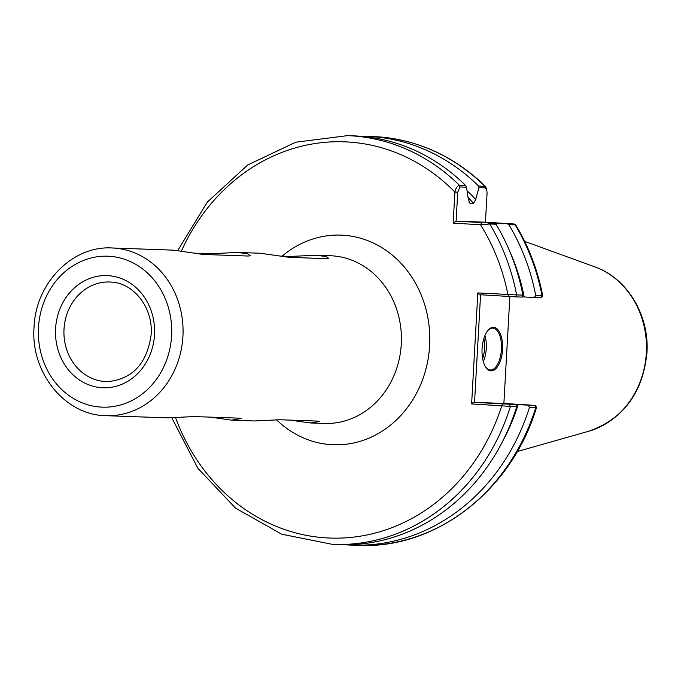 <?xml version="1.0" encoding="UTF-8"?>
<svg xmlns="http://www.w3.org/2000/svg" width="681" height="681" viewBox="0 0 681 681"><rect width="100%" height="100%" fill="white"/><g stroke="black" fill="none" stroke-linecap="round" stroke-linejoin="round"><path stroke-width="1.02" d="M482.08 348.732A21.818 10.241 -86.5 0 1 488.022 330.319A21.818 10.241 -86.5 0 1 498.39 330.276A21.818 10.241 -86.5 0 1 502.561 349.464A21.818 10.241 -86.5 0 1 496.151 368.395A21.818 10.241 -86.5 0 1 485.749 367.204A21.818 10.241 -86.5 0 1 482.08 348.732M485.51 366.821A20.975 9.849 93.5 0 0 490.294 369.987A20.975 9.849 93.5 0 0 501.429 349.404A20.975 9.849 93.5 0 0 492.874 328.114A20.975 9.849 93.5 0 0 487.732 330.677M105.998 415.682C64.806 415.333 30.424 372.286 34.05 327.255C35.489 283.466 72.118 245.526 111.965 247.969A83.908 74.084 92 0 1 182.925 336.38A83.908 74.084 92 0 1 105.998 415.682L167.492 417.87L194.204 416.559L239.091 418.16L241.278 418.551L231.549 420.151L210.472 417.138M231.549 420.151L254.115 420.952L279.985 419.76L317.584 421.096L319.712 421.479L310.315 422.952L289.978 420.117M480.565 294.762L474.546 402.394L473.321 402.335L509.89 404.242A191.421 168.999 92 0 1 509.873 404.284M509.414 404.233L518.164 404.608A194.451 171.68 92 0 1 502.85 440.888M194.536 253.162L210.812 253.741L237.516 252.438L247.79 253.877L250.31 255.784L248.156 256.039L203.261 254.447L173.459 250.157L111.965 247.969M280.419 256.073L290.421 256.431L316.282 255.239L326.267 256.601L328.77 258.414L326.667 258.661L289.059 257.324L260.082 253.238L237.516 252.438M360.104 136.226A204.53 180.576 92 0 1 366.531 136.328A204.53 180.576 92 0 1 478.496 185.939L485.63 186.551L486.779 189.735L485.391 187.862L478.896 187.633L475.721 199.49A194.451 171.68 92 0 0 467.038 190.731M453.163 223.104L456.108 221.155L494.823 223.325L496.023 224.219L489.75 223.998L480.556 224.79L453.163 223.104L454.899 192.068C455.768 188.228 457.257 185.956 459.369 185.258L465.651 185.479L466.494 187.19L459.998 186.96L457.726 192.212L456.108 221.155L485.451 222.202L487.068 193.259L486.779 189.735M459.998 186.96L459.369 185.258A204.53 180.576 92 0 0 347.404 135.647L353.686 135.868A204.53 180.576 92 0 1 465.651 185.479M478.896 187.633L478.496 185.939M475.721 199.49L473.601 203.415L470.001 203.287L468.332 199.227L466.494 187.19M469.362 202.938L470.001 203.287A191.421 168.999 92 0 0 468.826 201.993M508.869 224.679L507.234 223.768L513.729 223.998L515.142 224.9L508.869 224.679A204.53 180.576 92 0 1 535.76 295.588L542.748 295.86C537.786 270.28 528.797 246.667 515.806 225.011L515.142 224.9A204.53 180.576 -88 0 1 542.033 295.809L540.91 297.759L534.185 297.52L535.76 295.588M351.983 545.132L358.257 545.353C435.925 549.431 511.882 490.363 536.509 407.451L529.512 407.255A204.53 180.576 92 0 1 351.983 545.132A204.53 180.576 92 0 1 345.565 544.774M529.512 407.255L528.167 405.169L518.164 404.608M516.215 404.744L516.666 406.795A204.53 180.576 92 0 1 339.138 544.672L332.864 544.451L281.747 534.219L235.473 508.069L197.831 468.205L171.85 417.904M515.508 296.856L516.632 294.907L522.914 295.128L522.233 297.095L515.508 296.856L479.339 294.686L477.824 292.915L516.632 294.907A204.53 180.576 92 0 0 489.75 223.998L488.328 223.096M496.023 224.219A204.53 180.576 92 0 1 522.914 295.128M516.666 406.795L471.618 403.927L477.824 292.915M494.346 223.291A194.451 171.68 92 0 0 494.176 223.027L507.234 223.768M509.609 251.025A194.451 171.68 92 0 1 524.183 296.959L534.185 297.52M484.778 222.61L494.176 223.027M494.823 223.325L485.153 222.61A191.421 168.999 92 0 1 485.178 222.653M524.183 296.959L522.318 296.856M474.546 402.394L503.88 403.441L509.856 296.567M542.748 295.86L540.91 297.759M528.167 405.169L535.47 405.416L536.509 407.442M358.257 545.353A204.53 180.576 -88 0 0 535.794 407.476L534.891 405.408L503.88 403.433M485.451 222.202L514.129 223.998L515.781 224.985M320.044 258.422L309.2 258.039M242.632 255.843L228.331 255.341M508.435 296.482L507.975 294.779A198.239 175.017 -88 0 0 480.556 224.79L481.654 222.73M175.587 417.776A198.239 175.017 -88 0 0 341.309 538.05A198.239 175.017 -88 0 0 501.769 405.791L502.416 404.131M471.618 403.927L473.321 402.335M457.726 192.212L454.899 192.068A198.239 175.017 -88 0 0 181.495 250.88M482.633 358.598A19.715 9.262 93.5 0 0 484.566 348.383A19.715 9.262 93.5 0 0 483.876 338.483M484.932 335.58A20.975 9.849 -86.5 0 1 486.268 348.468A20.975 9.849 -86.5 0 1 483.323 361.602M64.014 329.076A49.824 43.993 -88 0 0 108.211 381.598C132.872 378.883 147.19 363.177 151.165 334.49C153.208 308.016 134.055 283.356 111.752 282.121A49.824 43.993 -88 0 0 64.014 329.076M154.493 334.729A56.114 49.543 92 0 1 101.912 387.71A56.114 49.543 92 0 1 55.587 328.634A56.114 49.543 92 0 1 108.177 275.66A56.114 49.543 92 0 1 154.493 334.729M310.315 422.952L324.352 423.446A83.908 74.084 -88 0 0 401.279 344.152A83.908 74.084 -88 0 0 330.319 255.733L316.282 255.239M282.164 256.133A104.891 92.599 92 0 1 381.505 247.416A104.891 92.599 92 0 1 429.617 345.642A104.891 92.599 92 0 1 372.984 436.3A104.891 92.599 92 0 1 276.554 419.828M594.547 266.748C627.252 278.018 649.597 315.405 646.95 352.903C642.864 392.809 623.447 418.926 588.69 431.243A85.585 75.557 -88 0 0 646.337 352.911A85.585 75.557 -88 0 0 594.547 266.748L524.71 241.423M38.494 327.578A75.523 66.67 -88 0 0 100.831 407.076A75.523 66.67 -88 0 0 171.595 335.784A75.523 66.67 -88 0 0 109.258 256.286A75.523 66.67 -88 0 0 38.494 327.578M485.391 187.862L484.77 186.16A204.53 180.576 -88 0 0 372.805 136.549C415.674 138.575 453.282 155.242 485.63 186.551M473.601 203.415A191.421 168.999 -88 0 0 468.085 197.55M509.49 404.505L510.392 406.574A204.53 180.576 92 0 1 332.864 544.451M210.812 253.741L212.021 254.754M290.421 256.431L291.579 257.409M588.69 431.243L517.237 451.546M366.531 136.328L372.805 136.549M347.404 135.647L295.69 142.218L247.671 165.015L207.288 202.121L177.801 250.455"/></g></svg>
